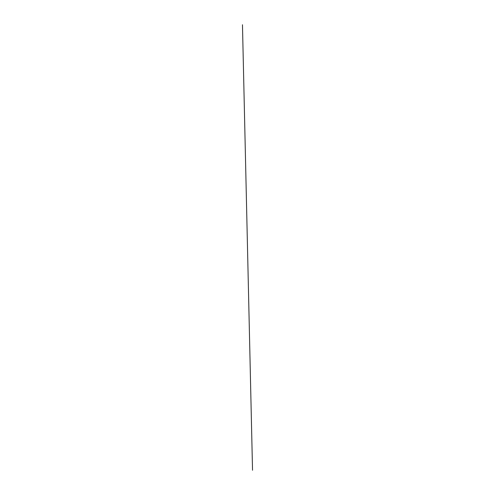 <?xml version="1.0" encoding="UTF-8"?>
<svg xmlns="http://www.w3.org/2000/svg" width="495" height="495" viewBox="0 0 495 495"><rect width="100%" height="100%" fill="white"/><g stroke="black" fill="none" stroke-linecap="round" stroke-linejoin="round"><path stroke-width="0.74" d="M252.53 470.25L242.47 24.75L252.53 470.25"/></g></svg>
